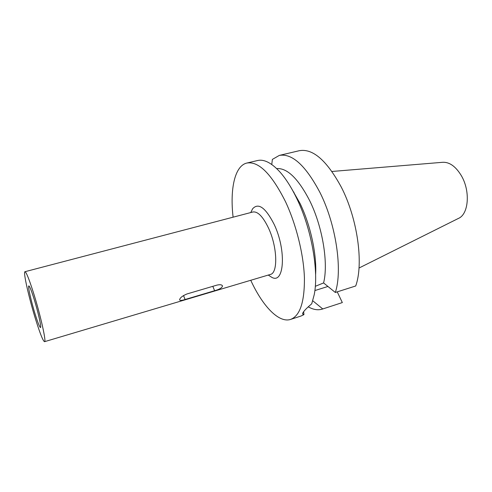 <?xml version="1.0" encoding="UTF-8"?>
<svg xmlns="http://www.w3.org/2000/svg" width="492" height="492" viewBox="0 0 492 492"><rect width="100%" height="100%" fill="white"/><g stroke="black" fill="none" stroke-linecap="round" stroke-linejoin="round"><path stroke-width="0.74" d="M359.006 268.035L458.335 218.46C468.71 214.389 470.598 191.019 461.232 175.49C455.61 166.327 449.405 161.93 442.622 162.298L331.983 171.468M293.952 192.169L293.859 192.71M355.704 285.981C363.785 263.884 357.579 218.602 341.282 187.101C326.774 160.429 312.795 148.289 299.339 150.693L279.327 155.404C292.162 153.147 305.729 165.564 320.04 192.649C336.134 224.623 342.752 270.36 335.323 292.469L355.704 285.981M342.327 302.58L322.328 309.093L342.327 302.58L337.241 291.854M327.918 286.467L314.868 290.563M322.758 308.945L312.764 300.778M233.097 217.181C229.832 189.137 234.696 165.835 246.867 163.043L257.544 160.533C264.05 159.021 271.492 162.821 279.887 171.929C285.846 178.621 291.51 187.544 296.867 198.694C311.559 228.897 318.988 271.375 314.228 294.677L311.737 303.785C305.784 308.822 302.715 312.205 302.537 313.933L303.945 314.628L303.638 311.725M276.639 168.565C287.285 167.864 298.349 178.664 309.825 200.957C322.641 226.929 328.551 263.454 323.588 282.937L315.304 286.313M246.867 163.043C258.657 161.038 271.535 173.91 285.495 201.665C296.289 224.647 303.681 254.585 304.419 277.962C304.591 302.045 299.991 315.864 290.612 319.413L301.049 316.018L303.945 314.628M291.332 188.135L300.095 203.528C310.587 225.25 316.903 254.628 315.606 274.893M290.612 319.413C278.761 323.336 262.513 305.944 250.748 280.28M268.878 275.465L271.75 277.297C284.222 284.634 286.615 250.453 274.204 224.481C265.575 207.581 258.374 202.366 252.593 208.829L251.092 211.892M44.526 341.682L270.36 274.438C278.134 273.177 277.402 246.941 268.521 228.097C262.992 216.615 257.783 211.246 252.888 211.997L24.951 271.713C26.211 271.965 28.991 278.81 33.302 292.254C40.319 314.314 46.592 342.297 44.526 341.682C43.087 341.097 40.19 333.89 35.83 320.071C29.176 298.939 22.958 271.689 24.951 271.713M185.084 299.505L214.61 290.717C219.383 289.407 222.015 287.845 222.501 286.036C222.04 284.696 220.195 284.388 216.966 285.108L187.003 293.945C182.47 295.84 180.01 297.783 179.611 299.776C179.894 300.667 181.72 300.575 185.084 299.505L183.522 295.526M33.843 298.257C31.273 290.2 29.6 286.08 28.831 285.895C27.638 285.815 31.347 302.113 35.35 314.806C37.939 322.992 39.655 327.235 40.485 327.543C41.709 327.844 37.982 311.282 33.843 298.257M279.327 155.404L272.371 159.396L271.762 164.506M322.328 309.093C317.949 310.44 313.244 309.677 308.213 306.817M323.588 282.937L335.323 292.469M214.61 290.717L212.815 286.332M250.766 212.556L252.593 208.829M268.257 275.065L271.75 277.297M222.501 286.036L222.322 285.6"/></g></svg>
